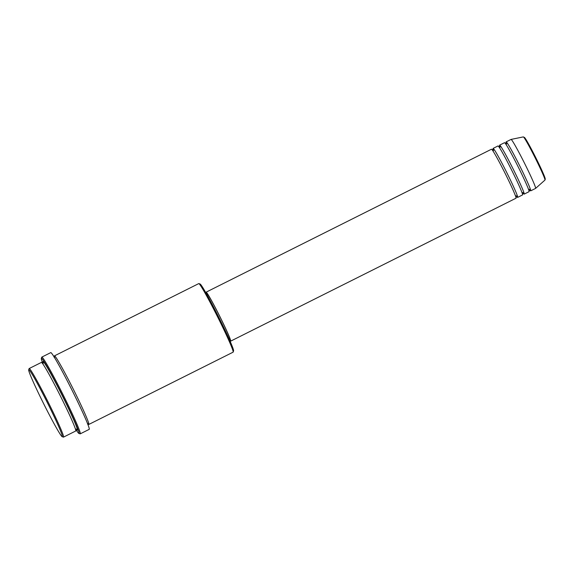 <?xml version="1.0" encoding="UTF-8"?>
<svg xmlns="http://www.w3.org/2000/svg" width="574" height="574" viewBox="0 0 574 574"><rect width="100%" height="100%" fill="white"/><g stroke="black" fill="none" stroke-linecap="round" stroke-linejoin="round"><path stroke-width="0.86" d="M229.923 340.49A27.394 1.385 -116.6 0 0 230.648 341.15L516.019 198.209A27.394 1.385 -116.6 0 0 505.436 173.994A27.394 1.385 -116.6 0 0 491.48 149.226L206.116 292.166A27.394 1.385 -116.6 0 0 206.202 293.142M517.095 196.954A27.394 1.385 -116.6 0 0 517.648 197.391A27.394 1.385 -116.6 0 0 507.064 173.176A27.394 1.385 -116.6 0 0 493.109 148.408A27.394 1.385 -116.6 0 0 493.131 149.111M517.648 197.391L522.541 194.938A27.394 1.385 -116.6 0 0 511.958 170.722A27.394 1.385 -116.6 0 0 498.002 145.954L493.109 148.408M523.617 193.682A27.394 1.385 -116.6 0 0 524.17 194.12A27.394 1.385 -116.6 0 0 513.587 169.911A27.394 1.385 -116.6 0 0 499.631 145.143A27.394 1.385 -116.6 0 0 499.653 145.846M524.17 194.12L529.063 191.673A27.394 1.385 -116.6 0 0 518.48 167.457A27.394 1.385 -116.6 0 0 504.524 142.689L499.631 145.143M530.139 190.417A27.394 1.385 -116.6 0 0 530.692 190.855A27.394 1.385 -116.6 0 0 520.109 166.639A27.394 1.385 -116.6 0 0 506.153 141.871A27.394 1.385 -116.6 0 0 506.175 142.574M43.222 402.855A37.439 1.894 -116.6 0 0 62.186 436.706A37.439 1.894 -116.6 0 0 47.836 403.615A37.439 1.894 -116.6 0 0 28.7 369.85A37.439 1.894 -116.6 0 0 43.222 402.855M28.7 369.85L29.102 368.63A38.35 1.937 63.4 0 1 29.174 368.537A38.35 1.937 63.4 0 1 48.711 403.213A38.35 1.937 63.4 0 1 63.52 437.115A38.35 1.937 63.4 0 1 63.413 437.115L62.186 436.706M198.869 283.592L200.089 284.001A37.439 1.894 63.4 0 1 219.06 317.853A37.439 1.894 63.4 0 1 233.582 350.858L233.173 352.077A38.35 1.937 -116.6 0 0 218.299 318.269A38.35 1.937 -116.6 0 0 198.869 283.592A38.35 1.937 -116.6 0 0 198.762 283.592L54.444 355.88A38.35 1.937 -116.6 0 0 54.43 356.669M88.152 423.992A38.35 1.937 -116.6 0 0 88.798 424.459L233.109 352.171A38.35 1.937 -116.6 0 0 233.173 352.077M76.112 429.79A42.002 2.124 -116.6 0 0 78.896 433.442A42.002 2.124 -116.6 0 0 62.796 396.311A42.002 2.124 -116.6 0 0 41.321 358.427A42.002 2.124 -116.6 0 0 42.576 362.847M41.321 358.427L41.73 357.207A42.914 2.174 63.4 0 1 41.802 357.107A42.914 2.174 63.4 0 1 63.664 395.909A42.914 2.174 63.4 0 1 80.238 433.844A42.914 2.174 63.4 0 1 80.116 433.844L78.896 433.442M63.52 437.115L75.754 430.988A38.35 1.937 -116.6 0 0 60.937 397.093A38.35 1.937 -116.6 0 0 41.4 362.416L29.174 368.537M88.798 424.459A38.35 1.937 -116.6 0 0 73.981 390.557A38.35 1.937 -116.6 0 0 54.444 355.88M230.648 341.15A27.394 1.385 -116.6 0 0 220.072 316.934A27.394 1.385 -116.6 0 0 206.116 292.166M229.808 340.547L230.239 340.332A26.476 1.342 -116.6 0 0 220.014 316.927A26.476 1.342 -116.6 0 0 206.525 292.984L206.088 293.199M80.238 433.844L89.207 429.352A42.914 2.174 -116.6 0 0 72.633 391.418A42.914 2.174 -116.6 0 0 50.77 352.615L41.802 357.107M530.692 190.855L535.585 188.408A27.394 1.385 -116.6 0 0 535.599 188.394A27.394 1.385 -116.6 0 0 525.002 164.193A27.394 1.385 -116.6 0 0 511.068 139.417A27.394 1.385 -116.6 0 0 511.047 139.425L506.153 141.871M524.335 138.018A23.269 1.177 63.4 0 1 536.166 158.431A23.269 1.177 63.4 0 1 544.661 178.607M523.33 136.899L524.887 137.868C527.162 141.139 530.921 147.992 536.166 158.431L544.288 175.96L545.293 179.095L544.956 180.078A24.151 1.22 -116.6 0 0 535.614 158.74A24.151 1.22 -116.6 0 0 523.33 136.899L511.068 139.417M43.251 363.27A38.35 1.937 63.4 0 1 62.566 396.275A38.35 1.937 63.4 0 1 76.177 429M491.932 149.606L492.707 149.635L493.145 149.003L493.575 150.488M498.454 146.341L499.229 146.363L499.667 145.731L500.098 147.224M504.976 143.07L505.751 143.098L506.189 142.467L506.62 143.959M41.931 362.825L43.043 362.266L43.272 363.292M54.042 357.107L54.458 356.547L54.688 357.573M544.956 180.078L535.599 188.394M87.571 424.05L88.267 424.05L87.578 423.246M76.851 429.768L75.739 430.321M529.3 189.241L530.24 190.475L529.465 190.446L529.027 191.077M522.778 192.505L523.718 193.739L522.943 193.718L522.505 194.349M516.256 195.77L517.196 197.004L516.421 196.982L515.983 197.614"/></g></svg>
